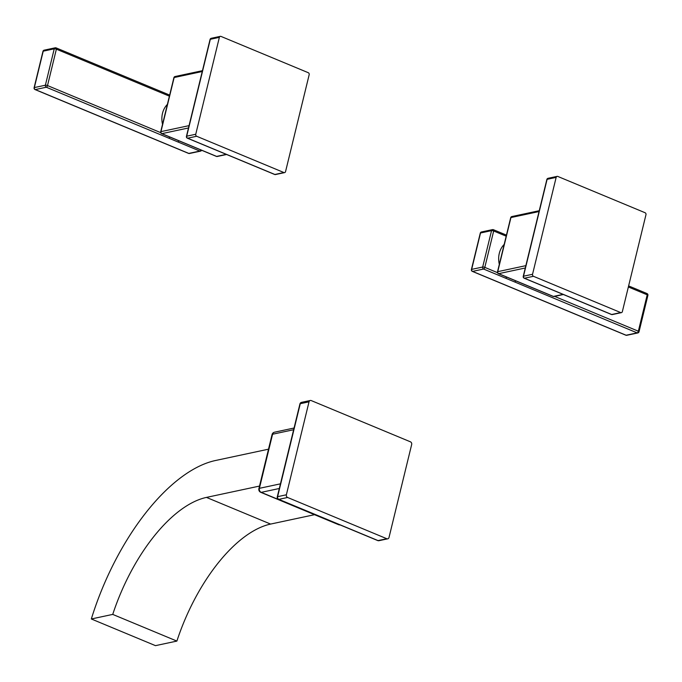 <?xml version="1.0" encoding="UTF-8"?>
<svg xmlns="http://www.w3.org/2000/svg" width="682" height="682" viewBox="0 0 682 682"><rect width="100%" height="100%" fill="white"/><g stroke="black" fill="none" stroke-linecap="round" stroke-linejoin="round"><path stroke-width="1.02" d="M625.675 335.05A1.577 0.75 112.6 0 0 625.863 335.212A1.577 1.577 0 0 0 626.801 335.297A1.577 1.321 -102.1 0 1 626.11 335.229A1.577 0.75 112.6 0 1 625.863 335.212L472.328 271.376A1.577 0.75 -67.4 0 0 472.575 271.393L483.598 269.04A1.577 0.75 -67.4 0 0 484.808 267.378A1.577 0.435 -166.3 0 0 482.677 267.029A1.577 1.321 77.9 0 0 483.598 269.04L637.133 332.876A1.577 1.321 77.9 0 0 637.823 332.944A1.577 1.577 0 0 0 639.025 331.776A1.577 0.435 -166.3 0 0 638.343 331.213A1.577 0.75 112.6 0 1 637.133 332.876L626.11 335.229L472.575 271.393A1.577 1.321 -102.1 0 1 471.654 269.381L482.677 267.029L491.543 230.635A1.577 0.435 13.7 0 1 493.674 230.985A1.577 0.75 -67.4 0 0 493.436 229.706A1.577 0.75 -67.4 0 0 493.188 229.689A1.577 1.321 77.9 0 0 491.543 230.635L480.52 232.988A1.577 1.321 -102.1 0 1 481.475 231.974L492.498 229.621A1.577 1.577 0 0 1 493.436 229.706L506.445 235.12M506.59 277.045A1.577 0.75 112.6 0 1 505.558 278.171M515.694 280.831A1.577 0.75 112.6 0 1 514.663 281.956M646.724 293.524A1.577 0.75 112.6 0 1 646.971 293.541L646.971 293.541A1.577 0.75 112.6 0 1 647.209 294.82A1.577 0.435 13.7 0 1 647.9 295.374A1.577 1.577 0 0 0 646.971 293.541L628.616 285.911M638.778 331.929A1.577 0.435 -166.3 0 0 639.025 331.776L647.9 295.374M480.273 233.15A1.577 0.435 13.7 0 1 480.52 232.988L471.654 269.381A1.577 0.435 -166.3 0 0 471.398 269.543L480.273 233.15A1.577 1.577 0 0 1 481.475 231.974M611.225 314.317A1.577 0.75 -67.4 0 0 611.413 314.479A1.577 0.75 -67.4 0 0 611.66 314.496L524.415 278.222A1.577 1.321 -102.1 0 1 523.495 276.219L532.54 274.283A1.577 1.321 77.9 0 0 533.46 276.295L620.705 312.569A1.577 1.321 77.9 0 0 622.351 311.623L645.965 214.728A1.577 1.321 77.9 0 0 645.044 212.716L557.799 176.442A1.577 1.321 77.9 0 0 556.154 177.388L532.54 274.283M620.705 312.569L611.66 314.496A1.577 1.321 -102.1 0 0 612.351 314.564A1.577 1.577 0 0 1 611.413 314.479L524.168 278.205A1.577 0.75 -67.4 0 0 524.415 278.222L533.46 276.295M524.168 278.205A1.577 1.577 0 0 1 523.239 276.372A1.577 0.435 13.7 0 1 523.495 276.219L547.109 179.323A1.577 1.321 -102.1 0 1 548.064 178.309L557.109 176.374M523.239 276.372L546.862 179.477A1.577 0.435 13.7 0 1 547.109 179.323L556.154 177.388M552.983 296.252A1.577 0.75 -67.4 0 0 553.17 296.414A1.577 0.75 -67.4 0 0 553.417 296.431A1.577 1.321 77.9 0 0 554.108 296.5L563.392 294.513M498.431 273.653A1.577 1.577 0 0 1 497.502 271.82A1.577 0.435 13.7 0 1 497.749 271.666A1.577 1.321 77.9 0 0 498.678 273.67A1.577 0.75 112.6 0 1 498.431 273.653L553.17 296.414A1.577 1.577 0 0 0 554.108 296.5M510.69 217.72A1.577 1.577 0 0 1 511.892 216.544A1.577 1.321 77.9 0 0 510.937 217.558A1.577 0.435 -166.3 0 0 510.69 217.72L497.502 271.82M200.858 149.938A1.577 0.75 112.6 0 1 199.835 151.063A1.577 1.321 77.9 0 0 200.525 151.131A1.577 1.577 0 0 0 201.625 150.253M178.897 140.807A1.577 0.75 112.6 0 1 177.874 141.933L199.835 151.063L188.812 153.416A1.577 0.75 112.6 0 1 188.564 153.399A1.577 0.75 112.6 0 1 188.377 153.237M169.792 137.022A1.577 0.75 112.6 0 1 168.769 138.148L177.874 141.933M35.029 89.564L188.564 153.399A1.577 1.577 0 0 0 189.502 153.484A1.577 1.321 -102.1 0 1 188.812 153.416L35.276 89.581A1.577 1.321 -102.1 0 1 34.356 87.569A1.577 0.435 -166.3 0 0 34.1 87.731A1.577 1.577 0 0 0 35.029 89.564A1.577 0.75 -67.4 0 0 35.276 89.581L46.299 87.228A1.577 0.75 -67.4 0 0 47.51 85.565A1.577 0.435 -166.3 0 0 45.379 85.216A1.577 1.321 77.9 0 0 46.299 87.228L168.769 138.148M54.245 48.823A1.577 0.435 13.7 0 1 56.376 49.172A1.577 0.75 -67.4 0 0 56.137 47.893A1.577 0.75 -67.4 0 0 55.89 47.876A1.577 1.321 77.9 0 0 54.245 48.823L45.379 85.216L34.356 87.569L43.222 51.176A1.577 1.321 -102.1 0 1 44.177 50.161A1.577 1.577 0 0 0 42.975 51.338A1.577 0.435 13.7 0 1 43.222 51.176L54.245 48.823M161.634 133.629A1.577 1.577 0 0 1 160.705 131.797A1.577 0.435 13.7 0 1 160.961 131.635A1.577 1.321 77.9 0 0 161.881 133.646A1.577 0.75 112.6 0 1 161.634 133.629L216.373 156.391A1.577 0.75 -67.4 0 0 216.62 156.408A1.577 1.321 77.9 0 0 217.311 156.476L226.603 154.49M309.176 74.705A1.577 1.321 77.9 0 0 308.247 72.693L221.002 36.419A1.577 1.321 77.9 0 0 219.365 37.357L195.743 134.26A1.577 1.321 77.9 0 0 196.663 136.264L283.908 172.537A1.577 1.321 77.9 0 0 285.553 171.6L309.176 74.705M274.428 174.294A1.577 0.75 -67.4 0 0 274.616 174.456A1.577 0.75 -67.4 0 0 274.863 174.473L283.908 172.537M196.663 136.264L187.618 138.199L274.863 174.473A1.577 1.321 -102.1 0 0 275.554 174.541A1.577 1.577 0 0 1 274.616 174.456L187.371 138.182A1.577 0.75 -67.4 0 0 187.618 138.199A1.577 1.321 -102.1 0 1 186.698 136.187L195.743 134.26M187.371 138.182A1.577 1.577 0 0 1 186.442 136.349A1.577 0.435 13.7 0 1 186.698 136.187L210.32 39.292L219.365 37.357M211.267 38.286A1.577 1.577 0 0 0 210.065 39.454A1.577 0.435 13.7 0 1 210.32 39.292A1.577 1.321 -102.1 0 1 211.267 38.286L220.312 36.351M202.452 70.672L175.104 76.52A1.577 1.321 77.9 0 0 174.149 77.535A1.577 0.435 -166.3 0 0 173.893 77.688L160.705 131.797M411.672 444.511A2.106 1.756 77.9 0 0 410.445 441.825L311.222 400.573A2.106 1.756 77.9 0 0 309.031 401.834L286.372 494.791A2.106 1.756 77.9 0 0 287.599 497.476L386.822 538.729A2.106 1.756 77.9 0 0 389.013 537.467L411.672 444.511M377.726 540.57L278.512 499.318A2.106 0.997 -67.4 0 0 278.836 499.343L378.058 540.596A2.106 1.756 -102.1 0 0 378.979 540.69A2.106 2.106 0 0 1 377.726 540.57L377.726 540.57A2.106 0.997 -67.4 0 0 378.058 540.596L386.822 538.729M278.512 499.318A2.106 2.106 0 0 1 277.267 496.88A2.106 0.58 13.7 0 1 277.608 496.667L286.372 494.791M277.267 496.88L299.935 403.915A2.106 0.58 13.7 0 1 300.268 403.701L309.031 401.834M272.075 434.545L258.887 488.653A3.163 0.87 13.7 0 1 259.39 488.329L272.578 434.229A3.163 2.643 -102.1 0 1 274.488 432.209A3.163 3.163 0 0 0 272.075 434.545A3.163 0.87 13.7 0 1 272.578 434.229L293.644 429.728M340.054 524.91A3.163 3.163 0 0 1 338.579 524.68L338.579 524.68A3.163 1.5 -67.4 0 0 339.073 524.714L339.406 524.637M338.579 524.68L260.746 492.319A3.163 1.5 -67.4 0 0 261.232 492.353A3.163 2.643 -102.1 0 1 259.39 488.329L280.455 483.836M268.512 449.182L215.435 460.521A169.162 80.433 -67.4 0 0 91.328 618.975L112.735 614.405A129.674 61.653 -67.4 0 1 206.45 497.408L259.518 486.07M314.547 514.688L270.601 524.074A129.674 61.653 -67.4 0 0 176.885 641.08L155.479 645.649L91.328 618.975M176.885 641.08L112.735 614.405M506.189 236.185L493.674 230.985L484.808 267.378L497.528 272.672M504.177 244.429A20.272 16.939 77.9 0 0 499.292 253.363A20.272 16.939 77.9 0 0 499.326 264.343M554.594 296.397L638.343 331.213L647.209 294.82L628.352 286.977M539.044 211.556L510.937 217.558L497.749 271.666L525.848 265.656M563.051 294.377L553.417 296.431L498.678 273.67L525.285 267.983M167.38 104.406A20.272 16.939 77.9 0 0 162.495 113.331A20.272 16.939 77.9 0 0 162.529 124.312M169.392 96.162L56.376 49.172L47.51 85.565L160.73 132.649M216.194 156.221A1.577 0.75 -67.4 0 0 216.373 156.391A1.577 1.577 0 0 0 217.311 156.476M226.254 154.345L216.62 156.408L161.881 133.646L188.488 127.96M189.059 125.633L160.961 131.635L174.149 77.535L202.247 71.525M299.935 403.915A2.106 2.106 0 0 1 301.538 402.354A2.106 1.756 -102.1 0 0 300.268 403.701L277.608 496.667A2.106 1.756 -102.1 0 0 278.836 499.343L287.599 497.476M340.028 524.901A3.163 2.643 -102.1 0 1 339.073 524.714L261.232 492.353L279.313 488.491M270.601 524.074L206.45 497.408M626.801 335.297L637.823 332.944M471.398 269.543A1.577 1.577 0 0 0 472.328 271.376M548.064 178.309A1.577 1.577 0 0 0 546.862 179.477M612.351 314.564L621.396 312.637M511.892 216.544L539.249 210.704M189.502 153.484L200.525 151.131M34.1 87.731L42.975 51.338M44.177 50.161L55.199 47.808A1.577 1.577 0 0 1 56.137 47.893L169.656 95.088M275.554 174.541L284.599 172.606M186.442 136.349L210.065 39.454M175.104 76.52A1.577 1.577 0 0 0 173.893 77.688M378.979 540.69L387.743 538.814M301.538 402.354L310.301 400.487M274.488 432.209L294.053 428.023M258.887 488.653A3.163 3.163 0 0 0 260.746 492.319"/></g></svg>
